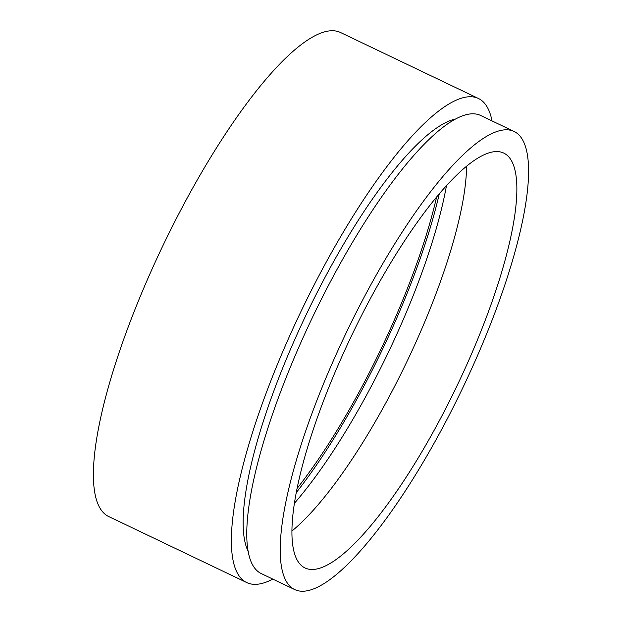 <?xml version="1.0" encoding="UTF-8"?>
<svg xmlns="http://www.w3.org/2000/svg" width="622" height="622" viewBox="0 0 622 622"><rect width="100%" height="100%" fill="white"/><g stroke="black" fill="none" stroke-linecap="round" stroke-linejoin="round"><path stroke-width="0.93" d="M294.548 503.12A239.587 60.793 115.6 0 0 374.04 381.037A239.587 60.793 115.6 0 0 446.487 185.511M296.399 492.437A250.13 63.467 115.6 0 0 367.47 379.436A250.13 63.467 115.6 0 0 439.326 193.66M297.207 488.332A244.376 62.006 115.6 0 0 366.49 378.129A244.376 62.006 115.6 0 0 436.644 196.863M492.018 120.917A268.339 68.086 115.6 0 0 478.388 98.455L340.413 32.453A268.339 68.086 115.6 0 0 179.004 213.455A268.339 68.086 115.6 0 0 108.811 516.579L246.786 582.589A268.339 68.086 115.6 0 0 272.825 579.105M478.388 98.455A268.339 68.086 115.6 0 0 316.979 279.465A268.339 68.086 115.6 0 0 246.786 582.589M455.288 119.043A244.376 62.006 115.6 0 0 321.053 284.915A244.376 62.006 115.6 0 0 248.326 551.683M513.997 131.429L480.549 115.428A253.963 64.439 115.6 0 0 327.786 286.734A253.963 64.439 115.6 0 0 261.357 573.616L294.805 589.617A253.963 64.439 115.6 0 0 447.56 418.311A253.963 64.439 115.6 0 0 513.997 131.429A253.963 64.439 115.6 0 0 361.234 302.735A253.963 64.439 115.6 0 0 294.805 589.617M443.486 412.86A230 58.359 115.6 0 0 503.657 153.043A230 58.359 115.6 0 0 365.308 308.185A230 58.359 115.6 0 0 305.138 568.01A230 58.359 115.6 0 0 443.486 412.86M292.052 530.931A230 58.359 115.6 0 0 393.314 388.859A230 58.359 115.6 0 0 466.578 166.113"/></g></svg>
